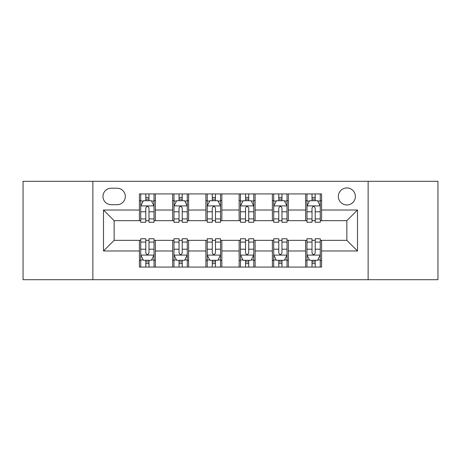 <?xml version="1.0" encoding="UTF-8"?>
<svg xmlns="http://www.w3.org/2000/svg" width="461" height="461" viewBox="0 0 461 461"><rect width="100%" height="100%" fill="white"/><g stroke="black" fill="none" stroke-linecap="round" stroke-linejoin="round"><path stroke-width="0.69" d="M346.856 187.944A8.511 8.511 0 0 0 338.345 196.455A8.511 8.511 0 0 0 346.856 204.966A8.511 8.511 0 0 0 355.368 196.455A8.511 8.511 0 0 0 346.856 187.944M368.137 279.7L437.95 279.7L437.95 181.3L368.137 181.3L368.137 279.7L92.863 279.7L92.863 181.3L23.05 181.3L23.05 279.7L92.863 279.7M111.216 204.701L117.065 204.701A8.246 8.246 0 0 0 125.311 196.455A8.246 8.246 0 0 0 117.065 188.215L111.216 188.215A8.246 8.246 0 0 0 102.97 196.455A8.246 8.246 0 0 0 111.216 204.701M368.137 181.3L92.863 181.3M139.406 250.98L103.506 250.98L103.506 210.02L139.406 210.02L139.406 220.658L114.144 220.658L114.144 240.342L139.406 240.342L139.406 267.069L321.594 267.069L321.594 240.342L346.856 240.342L346.856 220.658L321.594 220.658L321.594 210.02L357.494 210.02L357.494 250.98L321.594 250.98M321.594 210.02L321.594 193.931L139.406 193.931L139.406 210.02M305.631 193.931L305.631 220.658L306.963 220.658M312.016 220.658L315.209 220.658M320.262 220.658L321.594 220.658M305.631 220.658L287.019 220.658M272.388 193.931L272.388 220.658L273.719 220.658M278.772 220.658L281.965 220.658M272.388 220.658L253.769 220.658M239.144 193.931L239.144 220.658L240.475 220.658M245.529 220.658L248.721 220.658M239.144 220.658L220.525 220.658M205.9 193.931L205.9 220.658L207.231 220.658M212.279 220.658L215.471 220.658M205.9 220.658L187.281 220.658M172.656 193.931L172.656 220.658L173.981 220.658M179.035 220.658L182.228 220.658M172.656 220.658L154.037 220.658M139.406 220.658L140.738 220.658M145.791 220.658L148.984 220.658M139.406 240.342L140.738 240.342M145.791 240.342L148.984 240.342M154.037 240.342L155.369 240.342L155.369 267.069M173.981 240.342L155.369 240.342M179.035 240.342L182.228 240.342M187.281 240.342L188.612 240.342L188.612 267.069M207.231 240.342L188.612 240.342M212.279 240.342L215.471 240.342M220.525 240.342L221.856 240.342L221.856 267.069M240.475 240.342L221.856 240.342M245.529 240.342L248.721 240.342M253.769 240.342L255.1 240.342L255.1 267.069M273.719 240.342L255.1 240.342M278.772 240.342L281.965 240.342M287.019 240.342L288.344 240.342L288.344 267.069M306.963 240.342L288.344 240.342M312.016 240.342L315.209 240.342M320.262 240.342L321.594 240.342M155.369 193.931L155.369 220.658M139.406 200.581L140.738 200.581M145.791 200.581L148.984 200.581M154.037 200.581L155.369 200.581M139.406 260.419L140.738 260.419M145.791 260.419L148.984 260.419M154.037 260.419L155.369 260.419M172.656 240.342L172.656 267.069M188.612 193.931L188.612 220.658M172.656 200.581L173.981 200.581M179.035 200.581L182.228 200.581M187.281 200.581L188.612 200.581M172.656 260.419L173.981 260.419M179.035 260.419L182.228 260.419M187.281 260.419L188.612 260.419M205.9 240.342L205.9 267.069M205.9 260.419L207.231 260.419M212.279 260.419L215.471 260.419M220.525 260.419L221.856 260.419M221.856 193.931L221.856 220.658M205.9 200.581L207.231 200.581M212.279 200.581L215.471 200.581M220.525 200.581L221.856 200.581M239.144 240.342L239.144 267.069M239.144 260.419L240.475 260.419M245.529 260.419L248.721 260.419M253.769 260.419L255.1 260.419M255.1 193.931L255.1 220.658M239.144 200.581L240.475 200.581M245.529 200.581L248.721 200.581M253.769 200.581L255.1 200.581M272.388 240.342L272.388 267.069M272.388 260.419L273.719 260.419M278.772 260.419L281.965 260.419M287.019 260.419L288.344 260.419M288.344 193.931L288.344 220.658M272.388 200.581L273.719 200.581M278.772 200.581L281.965 200.581M287.019 200.581L288.344 200.581M305.631 240.342L305.631 267.069M305.631 260.419L306.963 260.419M312.016 260.419L315.209 260.419M320.262 260.419L321.594 260.419M305.631 200.581L306.963 200.581M312.016 200.581L315.209 200.581M320.262 200.581L321.594 200.581M114.144 220.658L103.506 210.02M114.144 240.342L103.506 250.98M357.494 210.02L346.856 220.658M357.494 250.98L346.856 240.342M148.984 197.389L145.791 197.389M154.037 218.923L148.984 218.923L148.984 222.254L154.037 222.254L154.037 206.032L151.375 200.714L143.4 200.714L140.738 206.032L140.738 222.254L145.791 222.254L145.791 218.923L140.738 218.923M140.738 206.032L140.738 193.931M154.037 206.032L154.037 193.931M145.791 200.714L145.791 193.931M148.984 193.931L148.984 200.714M148.984 218.923L148.984 208.026C147.918 205.975 146.857 205.975 145.791 208.026L145.791 218.923M145.791 263.611L148.984 263.611M140.738 242.077L145.791 242.077L145.791 238.746L140.738 238.746L140.738 254.968L143.4 260.286L151.375 260.286L154.037 254.968L154.037 238.746L148.984 238.746L148.984 242.077L154.037 242.077M154.037 254.968L154.037 267.069M140.738 254.968L140.738 267.069M148.984 260.286L148.984 267.069M145.791 267.069L145.791 260.286M145.791 242.077L145.791 252.974C146.852 255.025 147.918 255.025 148.984 252.974L148.984 242.077M182.228 197.389L179.035 197.389M187.281 218.923L182.228 218.923L182.228 222.254L187.281 222.254L187.281 206.032L184.619 200.714L176.644 200.714L173.981 206.032L173.981 222.254L179.035 222.254L179.035 218.923L173.981 218.923M173.981 206.032L173.981 193.931M187.281 206.032L187.281 193.931M179.035 200.714L179.035 193.931M182.228 193.931L182.228 200.714M182.228 218.923L182.228 208.026C181.167 205.975 180.101 205.975 179.035 208.026L179.035 218.923M215.471 197.389L212.279 197.389M220.525 218.923L215.471 218.923L215.471 222.254L220.525 222.254L220.525 206.032L217.869 200.714L209.888 200.714L207.231 206.032L207.231 222.254L212.279 222.254L212.279 218.923L207.231 218.923M207.231 206.032L207.231 193.931M220.525 206.032L220.525 193.931M212.279 200.714L212.279 193.931M215.471 193.931L215.471 200.714M215.471 218.923L215.471 208.026C214.411 205.975 213.345 205.975 212.279 208.026L212.279 218.923M248.721 197.389L245.529 197.389M253.769 218.923L248.721 218.923L248.721 222.254L253.769 222.254L253.769 206.032L251.112 200.714L243.131 200.714L240.475 206.032L240.475 222.254L245.529 222.254L245.529 218.923L240.475 218.923M240.475 206.032L240.475 193.931M253.769 206.032L253.769 193.931M245.529 200.714L245.529 193.931M248.721 193.931L248.721 200.714M248.721 218.923L248.721 208.026C247.655 205.975 246.595 205.975 245.529 208.026L245.529 218.923M179.035 263.611L182.228 263.611M173.981 242.077L179.035 242.077L179.035 238.746L173.981 238.746L173.981 254.968L176.644 260.286L184.619 260.286L187.281 254.968L187.281 238.746L182.228 238.746L182.228 242.077L187.281 242.077M187.281 254.968L187.281 267.069M173.981 254.968L173.981 267.069M182.228 260.286L182.228 267.069M179.035 267.069L179.035 260.286M179.035 242.077L179.035 252.974C180.101 255.025 181.161 255.025 182.228 252.974L182.228 242.077M212.279 263.611L215.471 263.611M207.231 242.077L212.279 242.077L212.279 238.746L207.231 238.746L207.231 254.968L209.888 260.286L217.869 260.286L220.525 254.968L220.525 238.746L215.471 238.746L215.471 242.077L220.525 242.077M220.525 254.968L220.525 267.069M207.231 254.968L207.231 267.069M215.471 260.286L215.471 267.069M212.279 267.069L212.279 260.286M212.279 242.077L212.279 252.974C213.345 255.025 214.405 255.025 215.471 252.974L215.471 242.077M245.529 263.611L248.721 263.611M240.475 242.077L245.529 242.077L245.529 238.746L240.475 238.746L240.475 254.968L243.131 260.286L251.112 260.286L253.769 254.968L253.769 238.746L248.721 238.746L248.721 242.077L253.769 242.077M253.769 254.968L253.769 267.069M240.475 254.968L240.475 267.069M248.721 260.286L248.721 267.069M245.529 267.069L245.529 260.286M245.529 242.077L245.529 252.974C246.589 255.025 247.655 255.025 248.721 252.974L248.721 242.077M281.965 197.389L278.772 197.389M287.019 218.923L281.965 218.923L281.965 222.254L287.019 222.254L287.019 206.032L284.356 200.714L276.381 200.714L273.719 206.032L273.719 222.254L278.772 222.254L278.772 218.923L273.719 218.923M273.719 206.032L273.719 193.931M287.019 206.032L287.019 193.931M278.772 200.714L278.772 193.931M281.965 193.931L281.965 200.714M281.965 218.923L281.965 208.026C280.899 205.975 279.839 205.975 278.772 208.026L278.772 218.923M278.772 263.611L281.965 263.611M273.719 242.077L278.772 242.077L278.772 238.746L273.719 238.746L273.719 254.968L276.381 260.286L284.356 260.286L287.019 254.968L287.019 238.746L281.965 238.746L281.965 242.077L287.019 242.077M287.019 254.968L287.019 267.069M273.719 254.968L273.719 267.069M281.965 260.286L281.965 267.069M278.772 267.069L278.772 260.286M278.772 242.077L278.772 252.974C279.833 255.025 280.899 255.025 281.965 252.974L281.965 242.077M315.209 197.389L312.016 197.389M320.262 218.923L315.209 218.923L315.209 222.254L320.262 222.254L320.262 206.032L317.6 200.714L309.625 200.714L306.963 206.032L306.963 222.254L312.016 222.254L312.016 218.923L306.963 218.923M306.963 206.032L306.963 193.931M320.262 206.032L320.262 193.931M312.016 200.714L312.016 193.931M315.209 193.931L315.209 200.714M315.209 218.923L315.209 208.026C314.148 205.975 313.082 205.975 312.016 208.026L312.016 218.923M312.016 263.611L315.209 263.611M306.963 242.077L312.016 242.077L312.016 238.746L306.963 238.746L306.963 254.968L309.625 260.286L317.6 260.286L320.262 254.968L320.262 238.746L315.209 238.746L315.209 242.077L320.262 242.077M320.262 254.968L320.262 267.069M306.963 254.968L306.963 267.069M315.209 260.286L315.209 267.069M312.016 267.069L312.016 260.286M312.016 242.077L312.016 252.974C313.082 255.025 314.143 255.025 315.209 252.974L315.209 242.077M172.656 250.98L155.369 250.98M172.656 210.02L155.369 210.02M205.9 210.02L188.612 210.02M205.9 250.98L188.612 250.98M239.144 210.02L221.856 210.02M239.144 250.98L221.856 250.98M272.388 210.02L255.1 210.02M272.388 250.98L255.1 250.98M305.631 210.02L288.344 210.02M305.631 250.98L288.344 250.98M153.968 205.9L140.807 205.9M140.738 201.031L143.238 201.031M151.536 201.031L154.037 201.031M145.791 211.789L140.738 211.789M154.037 211.789L148.984 211.789M148.984 199.083L145.791 199.083M140.807 255.1L153.968 255.1M154.037 259.969L151.536 259.969M143.238 259.969L140.738 259.969M148.984 249.211L154.037 249.211M140.738 249.211L145.791 249.211M145.791 261.917L148.984 261.917M187.212 205.9L174.051 205.9M173.981 201.031L176.482 201.031M184.78 201.031L187.281 201.031M179.035 211.789L173.981 211.789M187.281 211.789L182.228 211.789M182.228 199.083L179.035 199.083M220.462 205.9L207.294 205.9M207.231 201.031L209.726 201.031M218.024 201.031L220.525 201.031M212.279 211.789L207.231 211.789M220.525 211.789L215.471 211.789M215.471 199.083L212.279 199.083M253.706 205.9L240.538 205.9M240.475 201.031L242.976 201.031M251.274 201.031L253.769 201.031M245.529 211.789L240.475 211.789M253.769 211.789L248.721 211.789M248.721 199.083L245.529 199.083M174.051 255.1L187.212 255.1M187.281 259.969L184.78 259.969M176.482 259.969L173.981 259.969M182.228 249.211L187.281 249.211M173.981 249.211L179.035 249.211M179.035 261.917L182.228 261.917M207.294 255.1L220.462 255.1M220.525 259.969L218.024 259.969M209.726 259.969L207.231 259.969M215.471 249.211L220.525 249.211M207.231 249.211L212.279 249.211M212.279 261.917L215.471 261.917M240.538 255.1L253.706 255.1M253.769 259.969L251.274 259.969M242.976 259.969L240.475 259.969M248.721 249.211L253.769 249.211M240.475 249.211L245.529 249.211M245.529 261.917L248.721 261.917M286.949 205.9L273.788 205.9M273.719 201.031L276.22 201.031M284.518 201.031L287.019 201.031M278.772 211.789L273.719 211.789M287.019 211.789L281.965 211.789M281.965 199.083L278.772 199.083M273.788 255.1L286.949 255.1M287.019 259.969L284.518 259.969M276.22 259.969L273.719 259.969M281.965 249.211L287.019 249.211M273.719 249.211L278.772 249.211M278.772 261.917L281.965 261.917M320.193 205.9L307.032 205.9M306.963 201.031L309.464 201.031M317.762 201.031L320.262 201.031M312.016 211.789L306.963 211.789M320.262 211.789L315.209 211.789M315.209 199.083L312.016 199.083M307.032 255.1L320.193 255.1M320.262 259.969L317.762 259.969M309.464 259.969L306.963 259.969M315.209 249.211L320.262 249.211M306.963 249.211L312.016 249.211M312.016 261.917L315.209 261.917"/></g></svg>
